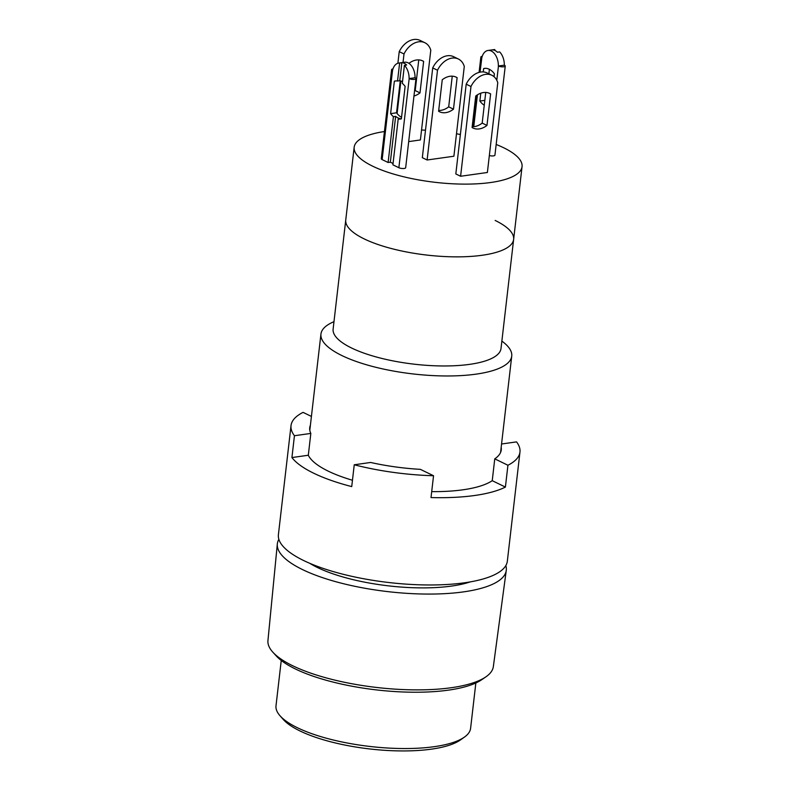 <?xml version="1.0" encoding="UTF-8"?>
<svg xmlns="http://www.w3.org/2000/svg" width="790" height="790" viewBox="0 0 790 790"><rect width="100%" height="100%" fill="white"/><g stroke="black" fill="none" stroke-linecap="round" stroke-linejoin="round"><path stroke-width="1.19" d="M485.82 676.902L481.712 679.716A109.474 33.101 -173.4 0 1 396.916 691.685A109.474 33.101 -173.4 0 1 295.44 668.992A109.474 33.101 -173.4 0 1 276.283 655.947L272.925 652.273A113.454 34.306 6.6 0 0 292.774 665.792A113.454 34.306 6.6 0 0 397.933 689.314A113.454 34.306 6.6 0 0 485.82 676.902A113.454 34.306 6.6 0 0 493.345 666.622L506.262 570.449A115.231 34.839 6.6 0 0 505.827 565.591M278.87 539.333A115.231 34.839 6.6 0 0 277.329 543.955A115.231 34.839 6.6 0 0 302.55 569.6A115.231 34.839 6.6 0 0 427.666 594.07A115.231 34.839 6.6 0 0 506.262 570.449M309.749 563.31A96.025 29.032 6.6 0 0 317.432 567.506A96.025 29.032 6.6 0 0 470.287 581.884M333.982 321.678A96.025 29.032 6.6 0 0 320.947 334.051A96.025 29.032 6.6 0 0 341.952 355.589A96.025 29.032 6.6 0 0 446.459 375.971A96.025 29.032 6.6 0 0 511.732 356.132A96.025 29.032 6.6 0 0 501.867 341.102M475.847 682.975L470.603 728.301A97.95 29.615 -173.4 0 1 464.5 737.05A97.95 29.615 -173.4 0 1 388.789 748.081A97.95 29.615 -173.4 0 1 297.425 727.738A97.95 29.615 -173.4 0 1 279.956 715.691A97.95 29.615 -173.4 0 1 276.006 705.776L281.25 660.46M384.434 131.535A84.5 25.547 6.6 0 0 354.167 147.236L345.753 219.976A84.5 25.547 6.6 0 0 364.229 238.916A84.5 25.547 -173.4 0 1 345.753 219.976L333.123 329.084A84.5 25.547 6.6 0 0 351.609 348.025A84.5 25.547 6.6 0 0 443.575 365.968A84.5 25.547 6.6 0 0 501.008 348.509L513.638 239.4A84.5 25.547 6.6 0 0 495.162 220.45M464.5 737.05L460.501 739.904A94.109 28.45 -173.4 0 1 387.762 750.5A94.109 28.45 -173.4 0 1 299.983 730.957A94.109 28.45 -173.4 0 1 283.195 719.384L279.956 715.691M364.229 238.916A84.5 25.547 6.6 0 0 456.205 256.859A84.5 25.547 6.6 0 0 513.638 239.4A84.5 25.547 -173.4 0 1 456.205 256.859A84.5 25.547 -173.4 0 1 364.229 238.916M277.329 543.955L267.948 640.542A113.454 34.306 6.6 0 0 272.925 652.273M421.85 60.534L423.638 61.393A19.207 13.855 115.9 0 0 422.769 60.919A19.207 13.855 115.9 0 0 416.478 60.01A19.207 13.855 115.9 0 0 408.953 63.338M408.687 141.608L420.399 139.948L430.787 50.195A19.207 13.855 115.9 0 0 424.872 42.729A19.207 13.855 115.9 0 0 418.582 41.821A19.207 13.855 115.9 0 0 404.006 53.967L403.028 62.45M424.872 42.729L420.082 40.409A19.207 13.855 115.9 0 0 413.802 39.5A19.207 13.855 115.9 0 0 399.226 51.646L404.006 53.967M354.167 147.236A84.5 25.547 6.6 0 0 372.643 166.177A84.5 25.547 6.6 0 0 464.619 184.119A84.5 25.547 6.6 0 0 522.052 166.66A84.5 25.547 6.6 0 0 503.576 147.71A84.5 25.547 6.6 0 0 496.169 144.461M488.832 93.062L490.62 93.931L486.976 125.422A19.207 13.855 -64.1 0 1 472.963 128A19.207 13.855 -64.1 0 1 472.094 127.526L475.738 96.025A19.207 13.855 -64.1 0 1 483.46 92.539A19.207 13.855 -64.1 0 1 489.751 93.447A19.207 13.855 -64.1 0 1 490.62 93.931M460.6 176.259L487.381 172.487L497.769 82.723A19.207 13.855 115.9 0 0 491.854 75.267A19.207 13.855 115.9 0 0 485.564 74.359A19.207 13.855 115.9 0 0 470.988 86.505L460.6 176.259L455.82 173.938L466.199 84.174L470.988 86.505M491.854 75.267L487.065 72.937A19.207 13.855 115.9 0 0 480.784 72.028A19.207 13.855 115.9 0 0 466.199 84.174M455.346 76.798L457.124 77.657L453.48 109.158A19.207 13.855 -64.1 0 1 439.477 111.736A19.207 13.855 -64.1 0 1 438.608 111.262L442.252 79.76A19.207 13.855 -64.1 0 1 449.974 76.275A19.207 13.855 -64.1 0 1 456.255 77.183A19.207 13.855 -64.1 0 1 457.124 77.657M427.113 159.995L453.894 156.222L464.283 66.459A19.207 13.855 115.9 0 0 458.358 59.003A19.207 13.855 115.9 0 0 452.078 58.085A19.207 13.855 115.9 0 0 437.502 70.241L427.113 159.995L422.324 157.674L432.713 67.91L437.502 70.241M458.358 59.003L453.579 56.673A19.207 13.855 115.9 0 0 447.288 55.764A19.207 13.855 115.9 0 0 432.713 67.91M404.401 65.333L406.633 65.017A13.44 8.374 -98 0 0 404.302 63.328A13.44 8.374 -98 0 0 401.853 62.696L399.622 63.012A13.44 8.374 -98 0 0 398.723 63.062L404.678 62.222A13.44 8.374 82 0 1 408.025 62.805A13.44 8.374 82 0 1 415.046 77.736L409.101 78.575A13.44 8.374 -98 0 0 404.401 65.333L402.317 83.355A19.207 11.959 82 0 1 405.122 86.387L401.369 118.865A19.207 11.959 -98 0 1 400.55 119.033A19.207 11.959 -98 0 1 398.2 118.994L400.431 118.678A19.207 11.959 82 0 1 395.642 116.357L393.41 116.663A19.207 11.959 82 0 1 390.606 113.642L396.55 112.802A19.207 11.959 -98 0 0 401.547 117.276M402.515 81.666A19.207 11.959 -98 0 0 402.199 81.508A19.207 11.959 -98 0 0 399.77 80.718L397.538 81.034A19.207 11.959 82 0 0 395.188 80.995A19.207 11.959 82 0 0 394.358 81.163L396.017 80.926M398.723 63.062A13.44 8.374 -98 0 0 392.521 70.527L382.133 159.59A3.841 1.165 -173.4 0 1 381.284 158.731L391.603 69.629A3.841 1.165 6.6 0 0 392.442 70.488M418.759 59.902L415.214 90.574L419.994 92.894L423.638 61.393M419.994 92.894A19.207 13.855 -64.1 0 1 413.96 96.025M400.885 80.985L397.113 113.533M415.214 90.574A19.207 13.855 -64.1 0 1 414.533 91.077M399.226 51.646L397.884 63.249M480.053 72.157L481.791 57.937A13.44 8.374 82 0 1 487.993 50.471A13.44 8.374 82 0 1 498.362 65.985L498.451 66.034A3.841 1.165 6.6 0 0 502.628 66.844A3.841 1.165 6.6 0 0 505.245 66.054L494.935 155.156A3.841 1.165 -173.4 0 1 489.336 155.561M415.975 78.645L405.665 167.747A3.841 1.165 -173.4 0 1 403.058 168.537A3.841 1.165 -173.4 0 1 398.871 167.727L409.181 78.615A3.841 1.165 6.6 0 0 413.368 79.434A3.841 1.165 6.6 0 0 415.975 78.645A3.841 1.165 6.6 0 0 415.135 77.776L415.046 77.736M398.2 118.994L392.897 164.824L398.871 167.727M382.133 159.59L388.107 162.493L390.339 162.187L393.045 163.5M460.382 134.498A84.5 25.547 6.6 0 0 456.492 133.786M425.504 130.202A84.5 25.547 6.6 0 0 421.554 130.004M480.784 93.2L479.876 101.051A19.207 11.959 -98 0 0 484.26 105.198M494.056 76.719L494.392 73.796A19.207 11.959 -98 0 0 484.448 68.404A19.207 11.959 -98 0 0 483.628 68.572L483.243 71.939M485.741 92.43L482.186 123.102A19.207 13.855 -64.1 0 1 472.193 126.696M452.245 76.166L448.7 106.838A19.207 13.855 -64.1 0 1 438.697 110.422M400.254 80.817L396.55 112.802M484.823 100.35L479.876 101.051M489.395 69.313L488.872 73.816M483.628 68.572L485.287 68.335M505.245 66.054A3.841 1.165 6.6 0 0 504.405 65.195L498.362 65.985M487.993 50.471L493.938 49.632A13.44 8.374 82 0 1 494.836 49.582L492.604 49.898A13.44 8.374 82 0 1 497.394 52.219L499.626 51.903A13.44 8.374 82 0 1 504.316 65.145M481.703 57.897A3.841 1.165 -173.4 0 1 480.863 57.038A3.841 1.165 -173.4 0 1 482.236 56.327M486.976 125.422L482.186 123.102M453.48 109.158L448.7 106.838M394.358 81.163L390.606 113.642M392.976 68.908A3.841 1.165 6.6 0 0 391.603 69.629M494.747 50.382L494.836 49.582M399.77 80.718L401.853 62.696M399.622 63.012L397.538 81.034M388.107 162.493L393.41 116.663M390.339 162.187L395.642 116.357M310.411 425.188A96.41 29.151 6.6 0 0 309.729 427.726A96.41 29.151 6.6 0 0 310.825 433.424L308.307 455.247A96.41 29.151 6.6 0 0 328.285 471.166A96.41 29.151 6.6 0 0 352.459 480.251M501.561 444L516.551 441.887A115.231 34.839 -173.4 0 1 519.968 452.058L507.338 561.167A115.231 34.839 -173.4 0 1 429.019 584.975A115.231 34.839 -173.4 0 1 303.607 560.505A115.231 34.839 -173.4 0 1 278.406 534.672L291.026 425.563A115.231 34.839 -173.4 0 1 303.064 412.37L311.418 416.429M519.968 452.058A115.231 34.839 -173.4 0 1 507.931 465.251L505.403 487.075A115.231 34.839 -173.4 0 1 431.014 497.562L433.542 475.738L420.369 469.349A96.41 29.151 6.6 0 1 370.629 462.466L354.246 464.777A115.231 34.839 6.6 0 0 433.542 475.738M354.246 464.777L351.728 486.601A115.231 34.839 -173.4 0 1 313.709 473.22A115.231 34.839 -173.4 0 1 291.925 457.558L308.307 455.247M431.705 491.627A96.41 29.151 6.6 0 0 492.239 480.675L494.757 458.852A96.41 29.151 6.6 0 0 501.265 449.895A96.41 29.151 6.6 0 0 501.186 447.268M291.925 457.558L294.443 435.734L310.825 433.424M294.443 435.734A115.231 34.839 -173.4 0 1 291.026 425.563M507.931 465.251L494.757 458.852M505.403 487.075L492.239 480.675M473.753 126.667L477.437 94.84M498.451 66.034L496.801 80.284M500.584 452.433L511.732 356.132M309.808 430.353L320.947 334.051M513.638 239.4L522.052 166.66M480.863 57.038L479.086 72.384M476.41 95.521L472.805 126.706"/></g></svg>
